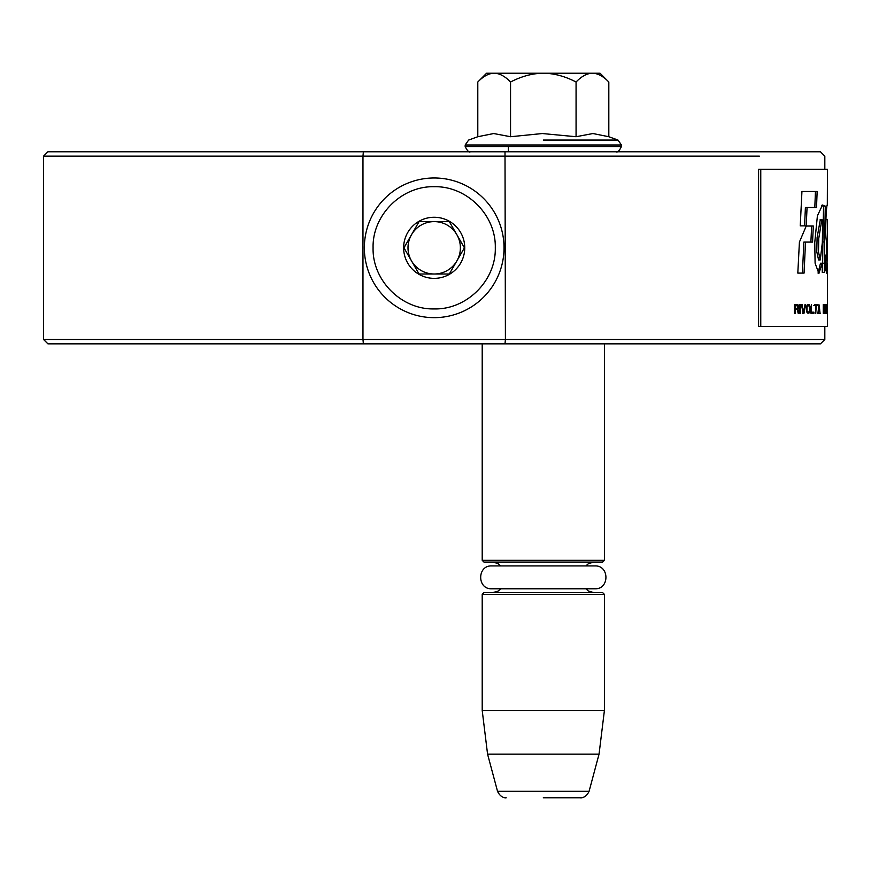 <?xml version="1.0" encoding="UTF-8"?>
<svg xmlns="http://www.w3.org/2000/svg" width="871" height="871" viewBox="0 0 871 871"><rect width="100%" height="100%" fill="white"/><g stroke="black" fill="none" stroke-linecap="round" stroke-linejoin="round"><path stroke-width="1.31" d="M477.58 343.838L609.036 343.838L604.409 343.838L604.409 560.325L482.207 560.325L482.207 343.838L477.58 343.838M824.826 326.385L824.826 339.472L505.409 339.472L505.006 151.794L820.471 151.794L47.916 151.794L363.37 151.794L362.967 156.159L43.55 156.159L759.36 156.159M479.039 80.763L486.562 73.229L493.824 73.229C488.555 73.458 483.209 76.387 477.798 82.005L477.798 136.725L493.683 133.535L510.548 136.725L542.328 133.535L576.069 136.725L592.933 133.535L608.818 136.725L617.985 140.068L621.437 144.989L621.437 146.557C619.303 150.868 617.55 152.61 616.2 151.794L820.471 151.794L824.826 156.159L824.826 169.257M375.27 151.794L109.017 151.794L375.27 151.794M759.36 151.794L592.933 151.794M591.953 151.794L593.619 151.794M109.017 151.794L47.916 151.794L43.55 156.159L43.55 339.472L47.916 343.838L340.354 343.838L143.933 343.838M418.015 151.794L447.759 151.794M407.976 151.794L418.015 151.532M448.532 151.794L418.33 151.532M362.967 339.472L43.55 339.472L362.967 339.472L363.37 343.838L47.916 343.838L820.471 343.838L505.006 343.838L505.409 339.472L362.967 339.472L362.967 156.159M724.443 343.838L608.84 343.838L820.471 343.838L824.826 339.472M482.207 560.325L483.949 562.078L602.667 562.078L604.409 560.325L602.667 562.078M483.949 592.628L482.207 594.37L483.949 592.628L602.667 592.628L604.409 594.37L482.207 594.37L482.207 710.475L604.409 710.475L604.409 594.37M599.052 754.123L589.09 791.303L497.526 791.303L487.564 754.123L599.052 754.123L604.409 710.475M543.308 797.771L580.663 797.771L543.308 797.771M600.054 73.229L607.566 80.753L600.054 73.229L493.824 73.229M607.533 80.72L608.818 82.005C603.407 76.387 598.061 73.458 592.792 73.229M543.308 151.794L505.006 151.794M543.308 140.068L617.985 140.068L543.308 140.068M608.818 136.725L608.818 82.005M592.095 73.229C586.825 73.458 581.48 76.387 576.069 82.005C565.235 76.387 554.544 73.458 543.994 73.229M576.069 136.725L576.069 82.005M542.622 73.229C532.072 73.458 521.381 76.387 510.548 82.005C505.136 76.387 499.791 73.458 494.521 73.229M510.548 136.725L510.548 82.005M477.798 82.005L479.094 80.709L477.798 82.005M504.026 247.821A69.832 69.832 0 0 0 434.194 177.978A69.832 69.832 0 0 0 364.35 247.821A69.832 69.832 0 0 0 434.194 317.654A69.832 69.832 0 0 0 504.026 247.821M495.294 247.821C496.132 215.159 466.845 185.882 434.194 186.71C401.542 185.871 372.244 215.159 373.082 247.821C372.244 280.473 401.531 309.76 434.183 308.922C466.845 309.76 496.132 280.484 495.294 247.821M464.744 247.821A30.55 30.55 0 0 0 434.194 217.26A30.55 30.55 0 0 0 403.632 247.821A30.55 30.55 0 0 0 434.194 278.372A30.55 30.55 0 0 0 464.744 247.821M464.428 247.821L449.305 221.626L419.071 221.626L403.948 247.821L419.071 274.006L449.305 274.006L464.428 247.821M411.515 234.724A26.184 26.184 0 0 0 434.194 274.006A26.184 26.184 0 0 0 456.872 234.724A26.184 26.184 0 0 0 407.998 247.821A26.184 26.184 0 0 0 434.194 274.006M456.872 234.724A26.184 26.184 0 0 1 456.872 260.908M594.86 588.785C609.613 589.493 609.613 565.214 594.86 565.921C609.613 565.214 609.613 589.493 594.86 588.785L491.756 588.785L500.781 588.785L498.081 591.126L492.681 592.628M491.756 565.921C477.003 565.214 477.003 589.493 491.756 588.785C477.003 589.493 477.003 565.214 491.756 565.921L594.86 565.921M825.066 260.614L826.808 260.614L826.525 241.757C824.576 232.187 826.699 201.528 827.308 205.284L827.45 169.257L758.587 169.257L758.587 326.385L827.45 326.385L827.45 313.201M760.764 169.257L760.764 326.385M827.308 219.481L827.45 239.982L827.308 219.481M826.808 260.614L825.61 255.127L825.066 267.103L826.873 273.538L827.45 239.982M824.347 263.238L824.619 241.953A14429.443 14142.775 -33.7 0 0 825.283 206.111L822.496 205.023L817.401 215.812L814.744 242.682L815.104 263.238L818.903 273.483L822.202 263.238L822.278 272.514L824.347 272.514L824.347 263.238L822.616 263.238L822.877 241.953A14490.283 14204.126 -33.8 0 0 823.552 206.144M813.318 226.046L806.219 226.046L799.415 242.073L797.814 273.091L804.075 273.091L805.512 242.084L812.567 242.084L813.318 226.046M801.941 191.478L800.242 225.883L806.219 225.883L807.058 207.516L816.508 207.516L817.15 191.478L801.941 191.478M794.461 313.288L795.19 313.288L795.19 309.39L797.226 309.39L798.163 313.288L798.968 313.288L797.934 309.02L798.859 306.603L797.934 304.741L794.461 304.556L794.461 313.288M799.883 304.556L799.883 313.288L800.547 313.288L800.547 304.556L799.883 304.556M801.429 304.556L803.16 313.288L803.998 313.288L805.642 304.556L805.033 304.556L803.585 312.177L802.082 304.556L801.429 304.556M808.745 304.556L807.123 305.111L806.437 307.528L806.731 311.992L807.983 313.288L809.573 312.733L810.204 310.316L809.932 305.863L808.745 304.556M811.445 304.556L810.923 313.288L813.939 313.288L813.939 312.177L811.445 312.177L811.445 304.556M820.047 313.288L818.936 304.556L817.902 313.288L818.555 311.056L819.807 311.056L820.047 313.288M824.75 311.992L824.608 305.111L823.258 304.556L823.258 313.288L824.26 313.288L824.75 311.992L823.258 312.177M825.131 305.863L825.414 304.556L825.131 305.863M826.1 304.556L825.664 313.288L825.937 311.056L826.633 313.288L826.296 304.556M827.243 312.733L827.145 304.556L826.786 312.733M827.396 312.177L827.45 304.556L827.363 312.177M817.357 305.492L817.357 304.556L814.559 304.556L814.559 305.492L815.779 305.492L815.779 313.288L816.214 305.492L817.357 305.492M825.621 270.533L825.708 260.614M822.278 272.514L822.616 263.238M822.202 263.238L820.482 263.238L818.032 273.091M823.302 206.144L821.625 205.327M810.89 242.084L811.63 226.046M805.512 242.084L803.857 242.084L802.431 273.091M814.81 207.516L815.441 191.478M807.058 207.516L805.403 207.516L804.575 225.883M797.934 304.741L796.54 304.556M798.391 305.307L797.117 304.741M798.74 306.048L798.043 306.048L797.466 308.269L794.461 308.269M797.934 306.048L797.586 305.307M798.859 306.603L798.163 306.603M798.859 307.343L798.119 307.343M798.74 307.899L797.934 307.899L797.586 308.65L798.391 308.65M797.934 309.02L797.117 309.02L797.586 308.65M795.19 309.39L794.461 309.39M803.585 312.177L802.942 312.177M802.343 313.288L803.182 313.288L803.389 312.177M809.203 304.741L807.907 304.556M809.573 305.111L808.375 304.741M809.932 305.863L808.745 305.111M810.117 306.603L809.507 306.603M810.204 307.528L809.115 311.992L806.492 311.622M810.204 310.316L809.66 310.316M810.117 311.241L809.507 311.241M809.932 311.992L808.745 312.733L809.573 312.733M813.089 313.288L813.089 312.177M820.395 313.288L819.535 313.288M818.294 313.288L817.444 313.288M819.295 311.056L819.219 310.316M824.608 312.733L823.737 312.733L823.879 311.992M824.456 313.103L823.737 312.733M824.456 304.741L823.258 304.556M824.608 305.111L823.585 304.741M824.75 305.863L824.412 311.992M823.879 305.863L823.737 305.111M825.294 305.863L823.258 305.677M826.514 313.288L825.762 313.288M825.828 313.288L824.957 313.288M827.287 305.863L827.189 311.992M816.497 305.492L816.497 304.556M813.721 305.492L814.929 305.492M818.566 259.885L816.769 251.697L817.096 237.641L820.308 219.71M806.492 306.233L808.745 305.677L809.66 307.528M822.801 220.08L822.311 242.682L820.275 259.917L818.468 251.839L818.773 238.425L821.832 219.71L822.801 220.08M795.19 308.269L795.19 305.492L794.461 305.492M795.19 305.492L798.043 306.048M807.983 312.177L806.775 311.992M807.602 311.992L806.633 311.622M807.319 311.622L806.513 311.056M807.123 311.056L806.437 310.316M807.025 310.316L807.025 307.528L806.437 307.528M807.025 307.528L806.513 306.788M807.123 306.788L806.633 306.233M807.319 306.233L806.775 305.863M818.62 310.316L819.197 305.307L819.742 310.316L818.261 310.316M823.52 312.177L823.52 305.677M825.969 310.316L826.198 305.307L826.405 310.316L825.817 310.316M826.895 312.177L827.189 305.863M621.437 146.557L465.179 146.557C467.313 150.868 469.066 152.61 470.416 151.794M621.437 144.989L465.179 144.989L465.179 146.557M824.619 241.953L822.877 241.953M508.392 146.557L508.392 151.794M585.835 565.921L588.535 563.581L593.935 562.078M500.781 565.921L497.94 563.493L492.681 562.078L497.134 563.069L500.781 565.921M585.835 588.785L588.469 591.082L593.935 592.628M487.564 754.123L482.207 710.475M497.526 791.303C501.239 799.251 507.434 797.705 505.953 797.771C507.434 797.705 501.239 799.251 497.526 791.303M589.09 791.303C585.377 799.251 579.182 797.705 580.663 797.771C579.182 797.705 585.377 799.251 589.09 791.303M477.798 136.725L468.631 140.068L465.179 144.989M827.45 304.654L827.45 263.837M825.512 219.35L827.254 219.35M823.182 206.144L824.913 206.144M818.566 259.917L820.275 259.917M820.112 219.71L821.832 219.71M827.45 312.058L827.45 305.786"/></g></svg>
